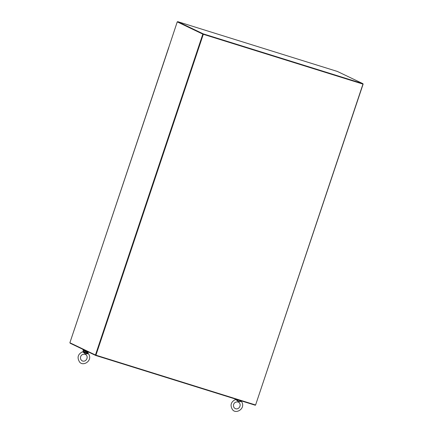 <?xml version="1.0" encoding="UTF-8"?>
<svg xmlns="http://www.w3.org/2000/svg" width="433" height="433" viewBox="0 0 433 433"><rect width="100%" height="100%" fill="white"/><g stroke="black" fill="none" stroke-linecap="round" stroke-linejoin="round"><path stroke-width="0.65" d="M203.256 33.877L177.741 21.655L337.404 71.456L362.914 83.677L203.256 33.877L203.142 34.218L177.627 21.991M337.404 71.456L177.741 21.655M362.816 83.97L363.119 84.116L362.914 83.677M177.449 21.926L177.73 21.65M362.962 84.094L203.304 34.294L95.931 355.184L255.594 404.985L362.962 84.094L203.142 34.218L177.249 21.866L202.823 34.12L95.455 355.011L69.881 342.757L168.794 47.543M168.729 47.549L177.249 21.866M202.823 34.12L203.304 34.294M95.931 355.184L95.455 355.011M95.774 355.109L203.142 34.218L95.661 355.45L70.146 343.223L70.081 342.849M363.119 84.116L255.6 404.963M255.427 404.931L255.318 405.245L95.661 355.45M362.8 84.018L203.142 34.218M83.445 349.848L86.984 351.293M82.968 349.777L83.049 350.308L89.036 352.273M83.515 349.631L83.417 349.929L86.822 351.212M237.82 399.545L236.288 399.394L236.532 399.778L236.288 399.394L236.607 399.253L235.422 399.535L237.116 400.498L237.408 400.195L236.288 399.394L236.607 399.069M240.38 401.515L241.398 401.413L240.845 400.812L240.38 401.515L238.415 401.662L237.116 400.498M236.461 398.972L235.422 399.535C230.881 401.916 229.896 405.272 232.478 409.602C235.898 414.69 246.242 408.379 241.446 401.44L241.398 401.413M237.408 400.195L237.733 400.032L238.415 401.662L240.369 401.12M237.722 399.789L240.402 400.866L240.726 400.449M240.927 400.465L241.446 401.44M83.618 351.352L84.733 352.072L83.298 351.672L83.542 352.056L83.298 351.672L83.618 351.536L82.432 351.818L84.126 352.776L84.419 352.478L83.298 351.672L83.672 351.271M87.39 353.793L88.408 353.691L87.856 353.095L87.39 353.793L85.425 353.945L84.126 352.776M88.456 353.723L87.91 353.106L88.143 352.143L83.672 350.649L83.26 351.601L82.432 351.818C77.891 354.194 76.906 357.55 79.488 361.88C82.909 366.973 93.252 360.657 88.456 353.723L88.408 353.691M87.791 352.651L87.856 353.095L87.379 353.398M85.425 353.945L87.412 353.144L84.744 352.31L85.425 353.945M84.419 352.478L84.733 352.072M84.83 351.823L87.737 352.733M168.691 47.527L73.713 331.391M234.329 407.924C232.353 405.71 233.777 401.088 238.377 402.073C242.226 404.205 239.168 410.273 235.243 408.611L234.329 407.924M81.339 360.207C79.363 357.994 80.787 353.371 85.388 354.356C89.236 356.489 86.178 362.551 82.254 360.895L81.339 360.207M88.143 352.143L87.904 351.823"/></g></svg>
